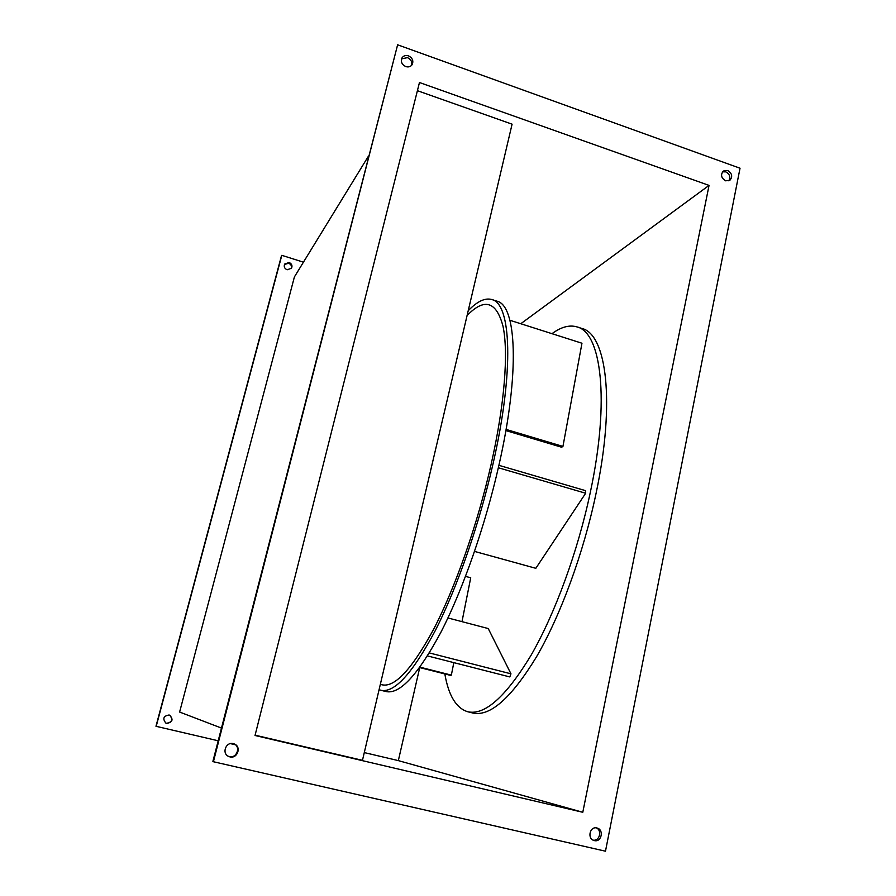 <?xml version="1.0" encoding="UTF-8"?>
<svg xmlns="http://www.w3.org/2000/svg" width="896" height="896" viewBox="0 0 896 896"><rect width="100%" height="100%" fill="white"/><g stroke="black" fill="none" stroke-linecap="round" stroke-linejoin="round"><path stroke-width="1.34" d="M551.97 333.682C561.109 326.939 569.453 324.688 577.002 326.906C601.126 332.36 610.098 399.683 590.453 491.691C577.92 551.354 554.915 614.006 530.958 655.435C505.803 696.864 484.725 715.635 467.734 711.749C456.176 708.176 448.549 695.565 444.83 673.938M577.002 326.906L581.93 328.485C606.334 334.029 615.63 401.408 596.075 493.338C583.598 552.944 560.56 615.518 536.48 656.869C511.202 698.219 489.955 716.923 472.763 712.992L467.734 711.749M468.194 310.755C477.142 301.392 485.005 297.64 491.781 299.522C511.045 303.352 514.483 369.981 493.17 463.243C479.506 523.69 457.162 587.765 435.31 630.549C412.485 673.389 394.33 693.291 380.834 690.267L379.086 689.674M491.781 299.522L496.866 301.157C516.421 305.077 520.195 371.762 498.982 464.946C485.397 525.347 463.008 589.333 441.022 632.038C418.062 674.789 399.728 694.624 386.019 691.544L380.834 690.267M727.653 170.498C732.11 173.331 732.85 176.602 729.87 180.309L725.603 180.813C721.168 178.013 720.406 174.754 723.33 171.035L727.653 170.498M722.501 171.842L725.805 171.864C729.758 174.115 730.766 177.106 728.851 180.846M596.87 827.982L597.206 828.072C604.262 829.864 601.406 842.531 594.362 840.594L593.902 840.459C586.936 838.522 589.926 826.034 596.87 827.982M596.366 827.893C602.414 830.469 599.502 841.445 593.096 840.123M233.296 743.624L234.45 744.016C241.662 746.827 237.406 758.968 229.914 756.896L228.346 756.302C221.558 753.099 226.083 741.574 233.296 743.624M234.158 743.893C241.035 746.962 236.645 758.632 229.354 756.594L228.066 756.157M408.486 55.854C412.44 57.893 413.683 60.782 412.216 64.534C410.704 66.707 408.554 67.39 405.754 66.573C401.822 64.568 400.557 61.69 401.968 57.96C403.469 55.72 405.642 55.014 408.486 55.854M401.554 58.901L407.456 57.624C410.95 59.293 412.328 61.869 411.6 65.352M169.669 715.198C173.253 719.522 172.234 722.21 166.589 723.285L165.693 722.96M169.042 714.997L169.792 715.254C173.522 719.544 172.536 722.266 166.813 723.408L165.805 723.027C162.389 718.659 163.464 715.982 169.042 714.997M284.458 264.477L288.635 263.245C291.099 264.354 291.984 266.134 291.29 268.587M289.083 262.461C291.749 263.726 292.566 265.653 291.536 268.229L287.146 269.786C284.502 268.542 283.674 266.638 284.648 264.074L289.083 262.461M427.526 655.928L509.802 676.928L510.966 673.826L488.242 628.555L447.944 617.96M505.882 430.584L561.624 447.238L562.946 446.421L581.963 343.235L509.925 320.275M474.544 551.41L535.819 568.31L585.67 493.237L585.469 490.627L498.904 465.326M419.653 667.565L450.408 675.349L451.349 675.114L453.824 662.637M461.989 621.656L470.725 577.786L465.528 576.374M255.024 735.493L419.462 82.522L709.05 185.394L582.792 812.28L255.024 735.493M419.731 667.587L398.339 760.614L364.291 752.584M218.187 740.779L155.971 726.275L281.378 256.11L281.814 255.326L303.442 262.181M605.483 851.2L213.405 761.734L397.622 44.8L740.029 168.224L605.483 851.2M221.458 728.078L179.614 712.04L294.403 276.92L368.469 156.117M520.778 323.736L709.05 185.394M255.102 735.179L362.466 760.334L512.086 124.174L417.402 90.686M398.339 760.614L582.792 812.28M235.48 744.789L230.418 743.613M156.184 726.398L281.814 255.326M213.405 761.734L212.89 761.421L397.622 44.8M506.083 429.419L562.946 446.421M498.344 467.757L585.67 493.237M429.374 652.949L510.966 673.826M419.944 667.162L451.349 675.114M467.062 315.571C484.378 297.685 496.362 301.258 503.014 326.29C508.57 352.464 504.717 404.074 491.165 464.162C477.579 524.238 455.202 587.854 433.53 629.462C410.894 671.048 393.165 689.315 380.352 684.275"/></g></svg>
